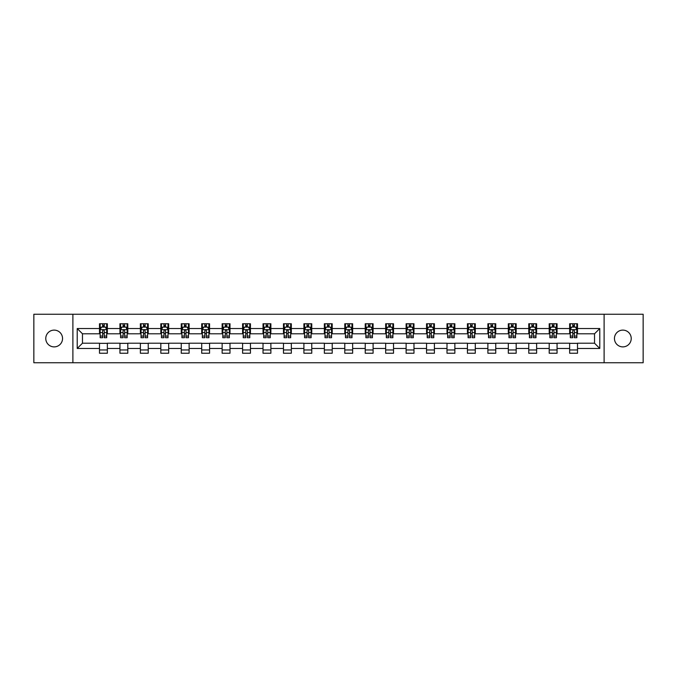 <?xml version="1.0" encoding="UTF-8"?>
<svg xmlns="http://www.w3.org/2000/svg" width="677" height="677" viewBox="0 0 677 677"><rect width="100%" height="100%" fill="white"/><g stroke="black" fill="none" stroke-linecap="round" stroke-linejoin="round"><path stroke-width="1.02" d="M622.84 330.114A8.386 8.386 0 0 0 614.454 338.5A8.386 8.386 0 0 0 622.84 346.886A8.386 8.386 0 0 0 631.226 338.5A8.386 8.386 0 0 0 622.84 330.114M54.16 330.114A8.386 8.386 0 0 0 45.774 338.5A8.386 8.386 0 0 0 54.16 346.886A8.386 8.386 0 0 0 62.546 338.5A8.386 8.386 0 0 0 54.16 330.114M604.104 362.745L643.15 362.745L643.15 314.255L604.104 314.255L604.104 362.745L72.896 362.745L72.896 314.255L33.85 314.255L33.85 362.745L72.896 362.745M604.104 314.255L72.896 314.255M577.506 328.54L577.506 323.758L569.645 323.758L569.645 328.54L557.061 328.54L557.061 323.758L549.199 323.758L549.199 328.54L536.624 328.54L536.624 323.758L528.762 323.758L528.762 328.54L516.179 328.54L516.179 323.758L508.317 323.758L508.317 328.54L495.742 328.54L495.742 323.758L487.88 323.758L487.88 328.54L475.296 328.54L475.296 323.758L467.435 323.758L467.435 328.54L454.859 328.54L454.859 323.758L446.998 323.758L446.998 328.54L434.414 328.54L434.414 323.758L426.552 323.758L426.552 328.54L413.977 328.54L413.977 323.758L406.115 323.758L406.115 328.54L393.532 328.54L393.532 323.758L385.67 323.758L385.67 328.54L373.095 328.54L373.095 323.758L365.233 323.758L365.233 328.54L352.649 328.54L352.649 323.758L344.788 323.758L344.788 328.54L332.212 328.54L332.212 323.758L324.351 323.758L324.351 328.54L311.767 328.54L311.767 323.758L303.905 323.758L303.905 328.54L291.33 328.54L291.33 323.758L283.468 323.758L283.468 328.54L270.885 328.54L270.885 323.758L263.023 323.758L263.023 328.54L250.448 328.54L250.448 323.758L242.586 323.758L242.586 328.54L230.002 328.54L230.002 323.758L222.141 323.758L222.141 328.54L209.565 328.54L209.565 323.758L201.704 323.758L201.704 328.54L189.12 328.54L189.12 323.758L181.258 323.758L181.258 328.54L168.683 328.54L168.683 323.758L160.821 323.758L160.821 328.54L148.238 328.54L148.238 323.758L140.376 323.758L140.376 328.54L127.801 328.54L127.801 323.758L119.939 323.758L119.939 328.54L107.355 328.54L107.355 323.758L99.494 323.758L99.494 328.54L77.22 328.54L77.22 348.46L82.467 343.214L99.494 343.214L99.494 353.242L107.355 353.242L107.355 343.214L119.939 343.214L119.939 353.242L127.801 353.242L127.801 343.214L140.376 343.214L140.376 353.242L148.238 353.242L148.238 343.214L160.821 343.214L160.821 353.242L168.683 353.242L168.683 343.214L181.258 343.214L181.258 353.242L189.12 353.242L189.12 343.214L201.704 343.214L201.704 353.242L209.565 353.242L209.565 343.214L222.141 343.214L222.141 353.242L230.002 353.242L230.002 343.214L242.586 343.214L242.586 353.242L250.448 353.242L250.448 343.214L263.023 343.214L263.023 353.242L270.885 353.242L270.885 343.214L283.468 343.214L283.468 353.242L291.33 353.242L291.33 343.214L303.905 343.214L303.905 353.242L311.767 353.242L311.767 343.214L324.351 343.214L324.351 353.242L332.212 353.242L332.212 343.214L344.788 343.214L344.788 353.242L352.649 353.242L352.649 343.214L365.233 343.214L365.233 353.242L373.095 353.242L373.095 343.214L385.67 343.214L385.67 353.242L393.532 353.242L393.532 343.214L406.115 343.214L406.115 353.242L413.977 353.242L413.977 343.214L426.552 343.214L426.552 353.242L434.414 353.242L434.414 343.214L446.998 343.214L446.998 353.242L454.859 353.242L454.859 343.214L467.435 343.214L467.435 353.242L475.296 353.242L475.296 343.214L487.88 343.214L487.88 353.242L495.742 353.242L495.742 343.214L508.317 343.214L508.317 353.242L516.179 353.242L516.179 343.214L528.762 343.214L528.762 353.242L536.624 353.242L536.624 343.214L549.199 343.214L549.199 353.242L557.061 353.242L557.061 343.214L569.645 343.214L569.645 353.242L577.506 353.242L577.506 343.214L594.533 343.214L594.533 333.786L577.506 333.786L577.506 328.54L599.78 328.54L599.78 348.46L577.506 348.46M569.645 348.46L557.061 348.46M549.199 348.46L536.624 348.46M528.762 348.46L516.179 348.46M508.317 348.46L495.742 348.46M487.88 348.46L475.296 348.46M467.435 348.46L454.859 348.46M446.998 348.46L434.414 348.46M426.552 348.46L413.977 348.46M406.115 348.46L393.532 348.46M385.67 348.46L373.095 348.46M365.233 348.46L352.649 348.46M344.788 348.46L332.212 348.46M324.351 348.46L311.767 348.46M303.905 348.46L291.33 348.46M283.468 348.46L270.885 348.46M263.023 348.46L250.448 348.46M242.586 348.46L230.002 348.46M222.141 348.46L209.565 348.46M201.704 348.46L189.12 348.46M181.258 348.46L168.683 348.46M160.821 348.46L148.238 348.46M140.376 348.46L127.801 348.46M119.939 348.46L107.355 348.46M99.494 348.46L77.22 348.46M569.645 328.54L569.645 333.786L557.061 333.786L557.061 328.54M549.199 328.54L549.199 333.786L536.624 333.786L536.624 328.54M528.762 328.54L528.762 333.786L516.179 333.786L516.179 328.54M508.317 328.54L508.317 333.786L495.742 333.786L495.742 328.54M487.88 328.54L487.88 333.786L475.296 333.786L475.296 328.54M467.435 328.54L467.435 333.786L454.859 333.786L454.859 328.54M446.998 328.54L446.998 333.786L434.414 333.786L434.414 328.54M426.552 328.54L426.552 333.786L413.977 333.786L413.977 328.54M406.115 328.54L406.115 333.786L393.532 333.786L393.532 328.54M385.67 328.54L385.67 333.786L373.095 333.786L373.095 328.54M365.233 328.54L365.233 333.786L352.649 333.786L352.649 328.54M344.788 328.54L344.788 333.786L332.212 333.786L332.212 328.54M324.351 328.54L324.351 333.786L311.767 333.786L311.767 328.54M303.905 328.54L303.905 333.786L291.33 333.786L291.33 328.54M283.468 328.54L283.468 333.786L270.885 333.786L270.885 328.54M263.023 328.54L263.023 333.786L250.448 333.786L250.448 328.54M242.586 328.54L242.586 333.786L230.002 333.786L230.002 328.54M222.141 328.54L222.141 333.786L209.565 333.786L209.565 328.54M201.704 328.54L201.704 333.786L189.12 333.786L189.12 328.54M181.258 328.54L181.258 333.786L168.683 333.786L168.683 328.54M160.821 328.54L160.821 333.786L148.238 333.786L148.238 328.54M140.376 328.54L140.376 333.786L127.801 333.786L127.801 328.54M119.939 328.54L119.939 333.786L107.355 333.786L107.355 328.54M99.494 328.54L99.494 333.786L82.467 333.786L77.22 328.54M82.467 333.786L82.467 343.214M599.78 348.46L594.533 343.214M594.533 333.786L599.78 328.54M99.494 327.033L100.154 327.033M102.642 327.033L104.216 327.033M106.704 327.033L107.355 327.033M99.494 333.651L100.154 333.651M102.642 333.651L104.216 333.651M106.704 333.651L107.355 333.651M99.494 343.349L107.355 343.349M99.494 349.967L107.355 349.967M119.939 343.349L127.801 343.349M119.939 349.967L127.801 349.967M119.939 327.033L120.591 327.033M123.087 327.033L124.653 327.033M127.149 327.033L127.801 327.033M119.939 333.651L120.591 333.651M123.087 333.651L124.653 333.651M127.149 333.651L127.801 333.651M140.376 343.349L148.238 343.349M140.376 349.967L148.238 349.967M140.376 327.033L141.036 327.033M143.524 327.033L145.098 327.033M147.586 327.033L148.238 327.033M140.376 333.651L141.036 333.651M143.524 333.651L145.098 333.651M147.586 333.651L148.238 333.651M160.821 343.349L168.683 343.349M160.821 349.967L168.683 349.967M160.821 327.033L161.473 327.033M163.961 327.033L165.535 327.033M168.023 327.033L168.683 327.033M160.821 333.651L161.473 333.651M163.961 333.651L165.535 333.651M168.023 333.651L168.683 333.651M181.258 343.349L189.12 343.349M181.258 349.967L189.12 349.967M181.258 327.033L181.918 327.033M184.406 327.033L185.98 327.033M188.468 327.033L189.12 327.033M181.258 333.651L181.918 333.651M184.406 333.651L185.98 333.651M188.468 333.651L189.12 333.651M201.704 343.349L209.565 343.349M201.704 349.967L209.565 349.967M201.704 327.033L202.355 327.033M204.843 327.033L206.417 327.033M208.905 327.033L209.565 327.033M201.704 333.651L202.355 333.651M204.843 333.651L206.417 333.651M208.905 333.651L209.565 333.651M222.141 343.349L230.002 343.349M222.141 349.967L230.002 349.967M222.141 327.033L222.801 327.033M225.289 327.033L226.863 327.033M229.351 327.033L230.002 327.033M222.141 333.651L222.801 333.651M225.289 333.651L226.863 333.651M229.351 333.651L230.002 333.651M242.586 343.349L250.448 343.349M242.586 349.967L250.448 349.967M242.586 327.033L243.238 327.033M245.726 327.033L247.3 327.033M249.788 327.033L250.448 327.033M242.586 333.651L243.238 333.651M245.726 333.651L247.3 333.651M249.788 333.651L250.448 333.651M263.023 343.349L270.885 343.349M263.023 349.967L270.885 349.967M263.023 327.033L263.683 327.033M266.171 327.033L267.745 327.033M270.233 327.033L270.885 327.033M263.023 333.651L263.683 333.651M266.171 333.651L267.745 333.651M270.233 333.651L270.885 333.651M283.468 343.349L291.33 343.349M283.468 349.967L291.33 349.967M283.468 327.033L284.12 327.033M286.608 327.033L288.182 327.033M290.67 327.033L291.33 327.033M283.468 333.651L284.12 333.651M286.608 333.651L288.182 333.651M290.67 333.651L291.33 333.651M303.905 343.349L311.767 343.349M303.905 349.967L311.767 349.967M303.905 327.033L304.565 327.033M307.053 327.033L308.627 327.033M311.115 327.033L311.767 327.033M303.905 333.651L304.565 333.651M307.053 333.651L308.627 333.651M311.115 333.651L311.767 333.651M324.351 343.349L332.212 343.349M324.351 349.967L332.212 349.967M324.351 327.033L325.002 327.033M327.49 327.033L329.064 327.033M331.552 327.033L332.212 327.033M324.351 333.651L325.002 333.651M327.49 333.651L329.064 333.651M331.552 333.651L332.212 333.651M344.788 343.349L352.649 343.349M344.788 349.967L352.649 349.967M344.788 327.033L345.448 327.033M347.936 327.033L349.51 327.033M351.998 327.033L352.649 327.033M344.788 333.651L345.448 333.651M347.936 333.651L349.51 333.651M351.998 333.651L352.649 333.651M365.233 343.349L373.095 343.349M365.233 349.967L373.095 349.967M365.233 327.033L365.885 327.033M368.373 327.033L369.947 327.033M372.435 327.033L373.095 327.033M365.233 333.651L365.885 333.651M368.373 333.651L369.947 333.651M372.435 333.651L373.095 333.651M385.67 343.349L393.532 343.349M385.67 349.967L393.532 349.967M385.67 327.033L386.33 327.033M388.818 327.033L390.392 327.033M392.88 327.033L393.532 327.033M385.67 333.651L386.33 333.651M388.818 333.651L390.392 333.651M392.88 333.651L393.532 333.651M406.115 343.349L413.977 343.349M406.115 349.967L413.977 349.967M406.115 327.033L406.767 327.033M409.255 327.033L410.829 327.033M413.317 327.033L413.977 327.033M406.115 333.651L406.767 333.651M409.255 333.651L410.829 333.651M413.317 333.651L413.977 333.651M426.552 343.349L434.414 343.349M426.552 349.967L434.414 349.967M426.552 327.033L427.212 327.033M429.7 327.033L431.274 327.033M433.762 327.033L434.414 327.033M426.552 333.651L427.212 333.651M429.7 333.651L431.274 333.651M433.762 333.651L434.414 333.651M446.998 343.349L454.859 343.349M446.998 349.967L454.859 349.967M446.998 327.033L447.649 327.033M450.137 327.033L451.711 327.033M454.199 327.033L454.859 327.033M446.998 333.651L447.649 333.651M450.137 333.651L451.711 333.651M454.199 333.651L454.859 333.651M467.435 343.349L475.296 343.349M467.435 349.967L475.296 349.967M467.435 327.033L468.095 327.033M470.583 327.033L472.157 327.033M474.645 327.033L475.296 327.033M467.435 333.651L468.095 333.651M470.583 333.651L472.157 333.651M474.645 333.651L475.296 333.651M487.88 343.349L495.742 343.349M487.88 349.967L495.742 349.967M487.88 327.033L488.532 327.033M491.02 327.033L492.594 327.033M495.082 327.033L495.742 327.033M487.88 333.651L488.532 333.651M491.02 333.651L492.594 333.651M495.082 333.651L495.742 333.651M508.317 343.349L516.179 343.349M508.317 349.967L516.179 349.967M508.317 327.033L508.977 327.033M511.465 327.033L513.039 327.033M515.527 327.033L516.179 327.033M508.317 333.651L508.977 333.651M511.465 333.651L513.039 333.651M515.527 333.651L516.179 333.651M528.762 343.349L536.624 343.349M528.762 349.967L536.624 349.967M528.762 327.033L529.414 327.033M531.902 327.033L533.476 327.033M535.964 327.033L536.624 327.033M528.762 333.651L529.414 333.651M531.902 333.651L533.476 333.651M535.964 333.651L536.624 333.651M549.199 343.349L557.061 343.349M549.199 349.967L557.061 349.967M549.199 327.033L549.851 327.033M552.347 327.033L553.913 327.033M556.409 327.033L557.061 327.033M549.199 333.651L549.851 333.651M552.347 333.651L553.913 333.651M556.409 333.651L557.061 333.651M569.645 343.349L577.506 343.349M569.645 349.967L577.506 349.967M569.645 327.033L570.296 327.033M572.784 327.033L574.358 327.033M576.846 327.033L577.506 327.033M569.645 333.651L570.296 333.651M572.784 333.651L574.358 333.651M576.846 333.651L577.506 333.651M104.216 325.459L102.642 325.459M106.704 336.071L104.216 336.071L104.216 337.713L106.704 337.713L106.704 329.724L105.392 327.101L101.465 327.101L100.154 329.724L100.154 337.713L102.642 337.713L102.642 336.071L100.154 336.071M100.154 329.724L100.154 323.758M106.704 329.724L106.704 323.758M102.642 327.101L102.642 323.758M104.216 323.758L104.216 327.101M104.216 336.071L104.216 330.706C103.691 329.691 103.166 329.691 102.642 330.706L102.642 336.071M124.653 325.459L123.087 325.459M127.149 336.071L124.653 336.071L124.653 337.713L127.149 337.713L127.149 329.724L125.837 327.101L121.902 327.101L120.591 329.724L120.591 337.713L123.087 337.713L123.087 336.071L120.591 336.071M120.591 329.724L120.591 323.758M127.149 329.724L127.149 323.758M123.087 327.101L123.087 323.758M124.653 323.758L124.653 327.101M124.653 336.071L124.653 330.706C124.128 329.691 123.612 329.691 123.087 330.706L123.087 336.071M145.098 325.459L143.524 325.459M147.586 336.071L145.098 336.071L145.098 337.713L147.586 337.713L147.586 329.724L146.274 327.101L142.348 327.101L141.036 329.724L141.036 337.713L143.524 337.713L143.524 336.071L141.036 336.071M141.036 329.724L141.036 323.758M147.586 329.724L147.586 323.758M143.524 327.101L143.524 323.758M145.098 323.758L145.098 327.101M145.098 336.071L145.098 330.706C144.573 329.691 144.049 329.691 143.524 330.706L143.524 336.071M165.535 325.459L163.961 325.459M168.023 336.071L165.535 336.071L165.535 337.713L168.023 337.713L168.023 329.724L166.72 327.101L162.785 327.101L161.473 329.724L161.473 337.713L163.961 337.713L163.961 336.071L161.473 336.071M161.473 329.724L161.473 323.758M168.023 329.724L168.023 323.758M163.961 327.101L163.961 323.758M165.535 323.758L165.535 327.101M165.535 336.071L165.535 330.706C165.01 329.691 164.494 329.691 163.961 330.706L163.961 336.071M185.98 325.459L184.406 325.459M188.468 336.071L185.98 336.071L185.98 337.713L188.468 337.713L188.468 329.724L187.157 327.101L183.23 327.101L181.918 329.724L181.918 337.713L184.406 337.713L184.406 336.071L181.918 336.071M181.918 329.724L181.918 323.758M188.468 329.724L188.468 323.758M184.406 327.101L184.406 323.758M185.98 323.758L185.98 327.101M185.98 336.071L185.98 330.706C185.456 329.691 184.931 329.691 184.406 330.706L184.406 336.071M206.417 325.459L204.843 325.459M208.905 336.071L206.417 336.071L206.417 337.713L208.905 337.713L208.905 329.724L207.602 327.101L203.667 327.101L202.355 329.724L202.355 337.713L204.843 337.713L204.843 336.071L202.355 336.071M202.355 329.724L202.355 323.758M208.905 329.724L208.905 323.758M204.843 327.101L204.843 323.758M206.417 323.758L206.417 327.101M206.417 336.071L206.417 330.706C205.893 329.691 205.368 329.691 204.843 330.706L204.843 336.071M226.863 325.459L225.289 325.459M229.351 336.071L226.863 336.071L226.863 337.713L229.351 337.713L229.351 329.724L228.039 327.101L224.112 327.101L222.801 329.724L222.801 337.713L225.289 337.713L225.289 336.071L222.801 336.071M222.801 329.724L222.801 323.758M229.351 329.724L229.351 323.758M225.289 327.101L225.289 323.758M226.863 323.758L226.863 327.101M226.863 336.071L226.863 330.706C226.338 329.691 225.813 329.691 225.289 330.706L225.289 336.071M247.3 325.459L245.726 325.459M249.788 336.071L247.3 336.071L247.3 337.713L249.788 337.713L249.788 329.724L248.484 327.101L244.549 327.101L243.238 329.724L243.238 337.713L245.726 337.713L245.726 336.071L243.238 336.071M243.238 329.724L243.238 323.758M249.788 329.724L249.788 323.758M245.726 327.101L245.726 323.758M247.3 323.758L247.3 327.101M247.3 336.071L247.3 330.706C246.775 329.691 246.25 329.691 245.726 330.706L245.726 336.071M267.745 325.459L266.171 325.459M270.233 336.071L267.745 336.071L267.745 337.713L270.233 337.713L270.233 329.724L268.921 327.101L264.995 327.101L263.683 329.724L263.683 337.713L266.171 337.713L266.171 336.071L263.683 336.071M263.683 329.724L263.683 323.758M270.233 329.724L270.233 323.758M266.171 327.101L266.171 323.758M267.745 323.758L267.745 327.101M267.745 336.071L267.745 330.706C267.22 329.691 266.696 329.691 266.171 330.706L266.171 336.071M288.182 325.459L286.608 325.459M290.67 336.071L288.182 336.071L288.182 337.713L290.67 337.713L290.67 329.724L289.367 327.101L285.432 327.101L284.12 329.724L284.12 337.713L286.608 337.713L286.608 336.071L284.12 336.071M284.12 329.724L284.12 323.758M290.67 329.724L290.67 323.758M286.608 327.101L286.608 323.758M288.182 323.758L288.182 327.101M288.182 336.071L288.182 330.706C287.657 329.691 287.133 329.691 286.608 330.706L286.608 336.071M308.627 325.459L307.053 325.459M311.115 336.071L308.627 336.071L308.627 337.713L311.115 337.713L311.115 329.724L309.804 327.101L305.877 327.101L304.565 329.724L304.565 337.713L307.053 337.713L307.053 336.071L304.565 336.071M304.565 329.724L304.565 323.758M311.115 329.724L311.115 323.758M307.053 327.101L307.053 323.758M308.627 323.758L308.627 327.101M308.627 336.071L308.627 330.706C308.103 329.691 307.578 329.691 307.053 330.706L307.053 336.071M329.064 325.459L327.49 325.459M331.552 336.071L329.064 336.071L329.064 337.713L331.552 337.713L331.552 329.724L330.249 327.101L326.314 327.101L325.002 329.724L325.002 337.713L327.49 337.713L327.49 336.071L325.002 336.071M325.002 329.724L325.002 323.758M331.552 329.724L331.552 323.758M327.49 327.101L327.49 323.758M329.064 323.758L329.064 327.101M329.064 336.071L329.064 330.706C328.54 329.691 328.015 329.691 327.49 330.706L327.49 336.071M349.51 325.459L347.936 325.459M351.998 336.071L349.51 336.071L349.51 337.713L351.998 337.713L351.998 329.724L350.686 327.101L346.751 327.101L345.448 329.724L345.448 337.713L347.936 337.713L347.936 336.071L345.448 336.071M345.448 329.724L345.448 323.758M351.998 329.724L351.998 323.758M347.936 327.101L347.936 323.758M349.51 323.758L349.51 327.101M349.51 336.071L349.51 330.706C348.985 329.691 348.46 329.691 347.936 330.706L347.936 336.071M369.947 325.459L368.373 325.459M372.435 336.071L369.947 336.071L369.947 337.713L372.435 337.713L372.435 329.724L371.123 327.101L367.196 327.101L365.885 329.724L365.885 337.713L368.373 337.713L368.373 336.071L365.885 336.071M365.885 329.724L365.885 323.758M372.435 329.724L372.435 323.758M368.373 327.101L368.373 323.758M369.947 323.758L369.947 327.101M369.947 336.071L369.947 330.706C369.422 329.691 368.897 329.691 368.373 330.706L368.373 336.071M390.392 325.459L388.818 325.459M392.88 336.071L390.392 336.071L390.392 337.713L392.88 337.713L392.88 329.724L391.568 327.101L387.633 327.101L386.33 329.724L386.33 337.713L388.818 337.713L388.818 336.071L386.33 336.071M386.33 329.724L386.33 323.758M392.88 329.724L392.88 323.758M388.818 327.101L388.818 323.758M390.392 323.758L390.392 327.101M390.392 336.071L390.392 330.706C389.867 329.691 389.343 329.691 388.818 330.706L388.818 336.071M410.829 325.459L409.255 325.459M413.317 336.071L410.829 336.071L410.829 337.713L413.317 337.713L413.317 329.724L412.005 327.101L408.079 327.101L406.767 329.724L406.767 337.713L409.255 337.713L409.255 336.071L406.767 336.071M406.767 329.724L406.767 323.758M413.317 329.724L413.317 323.758M409.255 327.101L409.255 323.758M410.829 323.758L410.829 327.101M410.829 336.071L410.829 330.706C410.304 329.691 409.78 329.691 409.255 330.706L409.255 336.071M431.274 325.459L429.7 325.459M433.762 336.071L431.274 336.071L431.274 337.713L433.762 337.713L433.762 329.724L432.451 327.101L428.516 327.101L427.212 329.724L427.212 337.713L429.7 337.713L429.7 336.071L427.212 336.071M427.212 329.724L427.212 323.758M433.762 329.724L433.762 323.758M429.7 327.101L429.7 323.758M431.274 323.758L431.274 327.101M431.274 336.071L431.274 330.706C430.75 329.691 430.225 329.691 429.7 330.706L429.7 336.071M451.711 325.459L450.137 325.459M454.199 336.071L451.711 336.071L451.711 337.713L454.199 337.713L454.199 329.724L452.888 327.101L448.961 327.101L447.649 329.724L447.649 337.713L450.137 337.713L450.137 336.071L447.649 336.071M447.649 329.724L447.649 323.758M454.199 329.724L454.199 323.758M450.137 327.101L450.137 323.758M451.711 323.758L451.711 327.101M451.711 336.071L451.711 330.706C451.187 329.691 450.662 329.691 450.137 330.706L450.137 336.071M472.157 325.459L470.583 325.459M474.645 336.071L472.157 336.071L472.157 337.713L474.645 337.713L474.645 329.724L473.333 327.101L469.398 327.101L468.095 329.724L468.095 337.713L470.583 337.713L470.583 336.071L468.095 336.071M468.095 329.724L468.095 323.758M474.645 329.724L474.645 323.758M470.583 327.101L470.583 323.758M472.157 323.758L472.157 327.101M472.157 336.071L472.157 330.706C471.632 329.691 471.107 329.691 470.583 330.706L470.583 336.071M492.594 325.459L491.02 325.459M495.082 336.071L492.594 336.071L492.594 337.713L495.082 337.713L495.082 329.724L493.77 327.101L489.843 327.101L488.532 329.724L488.532 337.713L491.02 337.713L491.02 336.071L488.532 336.071M488.532 329.724L488.532 323.758M495.082 329.724L495.082 323.758M491.02 327.101L491.02 323.758M492.594 323.758L492.594 327.101M492.594 336.071L492.594 330.706C492.069 329.691 491.544 329.691 491.02 330.706L491.02 336.071M513.039 325.459L511.465 325.459M515.527 336.071L513.039 336.071L513.039 337.713L515.527 337.713L515.527 329.724L514.215 327.101L510.28 327.101L508.977 329.724L508.977 337.713L511.465 337.713L511.465 336.071L508.977 336.071M508.977 329.724L508.977 323.758M515.527 329.724L515.527 323.758M511.465 327.101L511.465 323.758M513.039 323.758L513.039 327.101M513.039 336.071L513.039 330.706C512.514 329.691 511.99 329.691 511.465 330.706L511.465 336.071M533.476 325.459L531.902 325.459M535.964 336.071L533.476 336.071L533.476 337.713L535.964 337.713L535.964 329.724L534.652 327.101L530.726 327.101L529.414 329.724L529.414 337.713L531.902 337.713L531.902 336.071L529.414 336.071M529.414 329.724L529.414 323.758M535.964 329.724L535.964 323.758M531.902 327.101L531.902 323.758M533.476 323.758L533.476 327.101M533.476 336.071L533.476 330.706C532.951 329.691 532.427 329.691 531.902 330.706L531.902 336.071M553.913 325.459L552.347 325.459M556.409 336.071L553.913 336.071L553.913 337.713L556.409 337.713L556.409 329.724L555.098 327.101L551.163 327.101L549.851 329.724L549.851 337.713L552.347 337.713L552.347 336.071L549.851 336.071M549.851 329.724L549.851 323.758M556.409 329.724L556.409 323.758M552.347 327.101L552.347 323.758M553.913 323.758L553.913 327.101M553.913 336.071L553.913 330.706C553.397 329.691 552.872 329.691 552.347 330.706L552.347 336.071M574.358 325.459L572.784 325.459M576.846 336.071L574.358 336.071L574.358 337.713L576.846 337.713L576.846 329.724L575.535 327.101L571.608 327.101L570.296 329.724L570.296 337.713L572.784 337.713L572.784 336.071L570.296 336.071M570.296 329.724L570.296 323.758M576.846 329.724L576.846 323.758M572.784 327.101L572.784 323.758M574.358 323.758L574.358 327.101M574.358 336.071L574.358 330.706C573.834 329.691 573.309 329.691 572.784 330.706L572.784 336.071M106.67 329.657L100.188 329.657M100.154 327.253L101.381 327.253M105.468 327.253L106.704 327.253M102.642 332.559L100.154 332.559M106.704 332.559L104.216 332.559M104.216 326.297L102.642 326.297M127.115 329.657L120.624 329.657M120.591 327.253L121.826 327.253M125.914 327.253L127.149 327.253M123.087 332.559L120.591 332.559M127.149 332.559L124.653 332.559M124.653 326.297L123.087 326.297M147.552 329.657L141.07 329.657M141.036 327.253L142.263 327.253M146.35 327.253L147.586 327.253M143.524 332.559L141.036 332.559M147.586 332.559L145.098 332.559M145.098 326.297L143.524 326.297M167.998 329.657L161.507 329.657M161.473 327.253L162.708 327.253M166.796 327.253L168.023 327.253M163.961 332.559L161.473 332.559M168.023 332.559L165.535 332.559M165.535 326.297L163.961 326.297M188.434 329.657L181.952 329.657M181.918 327.253L183.145 327.253M187.233 327.253L188.468 327.253M184.406 332.559L181.918 332.559M188.468 332.559L185.98 332.559M185.98 326.297L184.406 326.297M208.88 329.657L202.389 329.657M202.355 327.253L203.591 327.253M207.678 327.253L208.905 327.253M204.843 332.559L202.355 332.559M208.905 332.559L206.417 332.559M206.417 326.297L204.843 326.297M229.317 329.657L222.835 329.657M222.801 327.253L224.028 327.253M228.115 327.253L229.351 327.253M225.289 332.559L222.801 332.559M229.351 332.559L226.863 332.559M226.863 326.297L225.289 326.297M249.762 329.657L243.271 329.657M243.238 327.253L244.473 327.253M248.561 327.253L249.788 327.253M245.726 332.559L243.238 332.559M249.788 332.559L247.3 332.559M247.3 326.297L245.726 326.297M270.199 329.657L263.717 329.657M263.683 327.253L264.91 327.253M268.997 327.253L270.233 327.253M266.171 332.559L263.683 332.559M270.233 332.559L267.745 332.559M267.745 326.297L266.171 326.297M290.645 329.657L284.154 329.657M284.12 327.253L285.355 327.253M289.443 327.253L290.67 327.253M286.608 332.559L284.12 332.559M290.67 332.559L288.182 332.559M288.182 326.297L286.608 326.297M311.082 329.657L304.599 329.657M304.565 327.253L305.792 327.253M309.88 327.253L311.115 327.253M307.053 332.559L304.565 332.559M311.115 332.559L308.627 332.559M308.627 326.297L307.053 326.297M331.518 329.657L325.036 329.657M325.002 327.253L326.238 327.253M330.325 327.253L331.552 327.253M327.49 332.559L325.002 332.559M331.552 332.559L329.064 332.559M329.064 326.297L327.49 326.297M351.964 329.657L345.482 329.657M345.448 327.253L346.675 327.253M350.762 327.253L351.998 327.253M347.936 332.559L345.448 332.559M351.998 332.559L349.51 332.559M349.51 326.297L347.936 326.297M372.401 329.657L365.918 329.657M365.885 327.253L367.12 327.253M371.208 327.253L372.435 327.253M368.373 332.559L365.885 332.559M372.435 332.559L369.947 332.559M369.947 326.297L368.373 326.297M392.846 329.657L386.355 329.657M386.33 327.253L387.557 327.253M391.644 327.253L392.88 327.253M388.818 332.559L386.33 332.559M392.88 332.559L390.392 332.559M390.392 326.297L388.818 326.297M413.283 329.657L406.801 329.657M406.767 327.253L408.003 327.253M412.09 327.253L413.317 327.253M409.255 332.559L406.767 332.559M413.317 332.559L410.829 332.559M410.829 326.297L409.255 326.297M433.729 329.657L427.238 329.657M427.212 327.253L428.439 327.253M432.527 327.253L433.762 327.253M429.7 332.559L427.212 332.559M433.762 332.559L431.274 332.559M431.274 326.297L429.7 326.297M454.165 329.657L447.683 329.657M447.649 327.253L448.885 327.253M452.972 327.253L454.199 327.253M450.137 332.559L447.649 332.559M454.199 332.559L451.711 332.559M451.711 326.297L450.137 326.297M474.611 329.657L468.12 329.657M468.095 327.253L469.322 327.253M473.409 327.253L474.645 327.253M470.583 332.559L468.095 332.559M474.645 332.559L472.157 332.559M472.157 326.297L470.583 326.297M495.048 329.657L488.566 329.657M488.532 327.253L489.767 327.253M493.855 327.253L495.082 327.253M491.02 332.559L488.532 332.559M495.082 332.559L492.594 332.559M492.594 326.297L491.02 326.297M515.493 329.657L509.002 329.657M508.977 327.253L510.204 327.253M514.292 327.253L515.527 327.253M511.465 332.559L508.977 332.559M515.527 332.559L513.039 332.559M513.039 326.297L511.465 326.297M535.93 329.657L529.448 329.657M529.414 327.253L530.65 327.253M534.737 327.253L535.964 327.253M531.902 332.559L529.414 332.559M535.964 332.559L533.476 332.559M533.476 326.297L531.902 326.297M556.376 329.657L549.885 329.657M549.851 327.253L551.086 327.253M555.174 327.253L556.409 327.253M552.347 332.559L549.851 332.559M556.409 332.559L553.913 332.559M553.913 326.297L552.347 326.297M576.812 329.657L570.33 329.657M570.296 327.253L571.532 327.253M575.619 327.253L576.846 327.253M572.784 332.559L570.296 332.559M576.846 332.559L574.358 332.559M574.358 326.297L572.784 326.297"/></g></svg>
